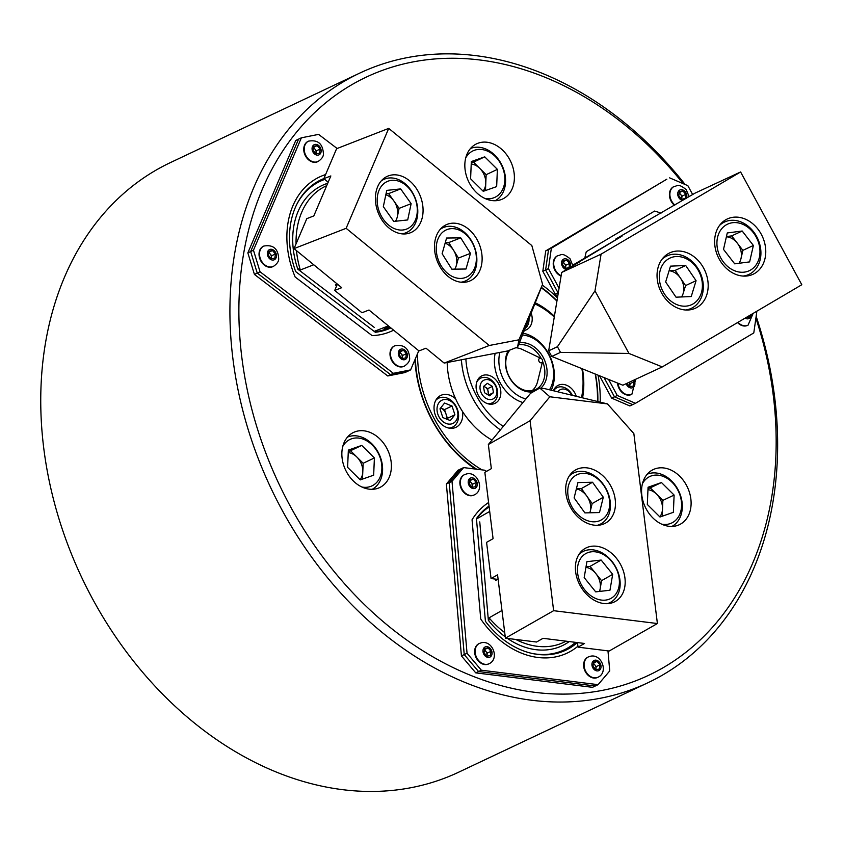 <?xml version="1.0" encoding="UTF-8"?>
<svg xmlns="http://www.w3.org/2000/svg" width="844" height="844" viewBox="0 0 844 844"><rect width="100%" height="100%" fill="white"/><g stroke="black" fill="none" stroke-linecap="round" stroke-linejoin="round"><path stroke-width="1.27" d="M514.26 174.476A30.5 23.305 64.7 0 0 476.575 143.839A30.5 23.305 64.7 0 0 464.96 168.367A30.5 23.305 64.7 0 0 502.644 198.994A30.5 23.305 64.7 0 0 514.26 174.476M690.983 500.165A30.5 23.305 64.7 0 0 653.309 469.538A30.5 23.305 64.7 0 0 641.693 494.067A30.5 23.305 64.7 0 0 679.378 524.694A30.5 23.305 64.7 0 0 690.983 500.165M475.383 469.053A114.14 87.206 -115.3 0 1 415.301 364.756A114.14 87.206 -115.3 0 1 414.963 359.692M542.27 285.114A114.14 87.206 -115.3 0 1 557.462 297.89M598.069 375.179A114.14 87.206 -115.3 0 1 599.746 387.596A114.14 87.206 -115.3 0 1 600.189 402.134M683.26 183.707A330.743 252.694 64.7 0 0 383.366 70.031A330.743 252.694 64.7 0 0 240.308 343.086A330.743 252.694 64.7 0 0 535.191 692.375A330.743 252.694 64.7 0 0 774.739 409.277A330.743 252.694 64.7 0 0 755.897 318.156M756.161 316.331A337.157 257.599 -115.3 0 1 776.185 411.682A337.157 257.599 -115.3 0 1 647.854 682.775A337.157 257.599 -115.3 0 1 231.372 344.204A337.157 257.599 -115.3 0 1 359.702 73.122A337.157 257.599 -115.3 0 1 685.138 184.509M359.702 73.122L170.53 162.533A337.157 257.599 64.7 0 0 42.2 433.626A337.157 257.599 64.7 0 0 458.682 772.186L647.854 682.775M391.268 463.05A30.5 23.305 64.7 0 0 353.583 432.413A30.5 23.305 64.7 0 0 341.978 456.942A30.5 23.305 64.7 0 0 379.652 487.579A30.5 23.305 64.7 0 0 391.268 463.05M692.28 193.835A337.157 257.599 -115.3 0 1 692.755 194.479M488.275 619.274A79.705 46.283 -82.9 0 0 488.676 618.061L489.446 618.293A77.068 57.571 60.3 0 0 504.712 632.578M515.726 639.446A77.068 57.571 60.3 0 0 537.29 646.304A77.068 57.571 60.3 0 0 565.997 641.166M488.676 618.061L501.969 610.476M489.699 511.443L476.47 518.976A80.918 61.823 64.7 0 1 489.13 506.885M495.533 579.1L495.692 580.408L498.076 579.047M417.537 353.636A110.786 84.643 64.7 0 0 418.023 365.093A110.786 84.643 64.7 0 0 481.977 469.865M597.457 401.47A110.786 84.643 64.7 0 0 597.024 387.259A110.786 84.643 64.7 0 0 595.178 374.008M595.463 374.124A112.389 85.866 -115.3 0 1 597.394 387.871A112.389 85.866 -115.3 0 1 597.847 401.565M476.681 469.211A112.389 85.866 -115.3 0 1 415.786 365.378A112.389 85.866 -115.3 0 1 415.375 358.721M455.591 398.769A17.661 13.493 64.7 0 0 440.832 395.393A17.661 13.493 64.7 0 0 434.101 409.593A17.661 13.493 64.7 0 0 455.918 427.328A17.661 13.493 64.7 0 0 462.639 413.127A17.661 13.493 64.7 0 0 462.406 411.355M556.924 301.118A110.786 84.643 64.7 0 0 541.226 287.772M541.384 287.361A112.389 85.866 -115.3 0 1 556.987 300.759M541.669 358.827A2.405 1.836 -115.3 0 1 542.544 361.57A2.405 1.836 -115.3 0 1 539.654 362.213A2.405 1.836 -115.3 0 1 538.841 359.249A2.405 1.836 -115.3 0 1 541.046 358.394A2.405 1.836 -115.3 0 1 541.669 358.827M542.544 361.57L537.649 381.382A24.086 18.399 -115.3 0 1 532.131 390.666M515.789 347.749A24.086 18.399 -115.3 0 1 522.626 349.606L541.046 358.394M447.183 362.498A75.464 57.656 64.7 0 0 447.489 368.184A75.464 57.656 64.7 0 0 491.999 440.093M533.25 391.795A25.689 19.623 -115.3 0 1 505.503 364.756A25.689 19.623 -115.3 0 1 508.278 350.682M519.366 342.833A25.689 19.623 -115.3 0 1 547.007 369.894A25.689 19.623 -115.3 0 1 540.814 388.177M509.924 350.038A24.086 18.399 64.7 0 0 505.862 365.357A24.086 18.399 64.7 0 0 535.613 389.538A24.086 18.399 64.7 0 0 544.77 370.178A24.086 18.399 64.7 0 0 542.586 361.348M541.247 358.5A24.086 18.399 64.7 0 0 518.501 344.869M465.856 358.932A72.246 55.198 64.7 0 0 466.004 360.979A72.246 55.198 64.7 0 0 503.246 426.452M581.527 397.598A72.246 55.198 64.7 0 0 582.75 375.443A72.246 55.198 64.7 0 0 581.875 368.628M582.444 368.86A75.464 57.656 -115.3 0 1 583.478 376.646A75.464 57.656 -115.3 0 1 582.582 397.851M500.397 429.902A75.464 57.656 -115.3 0 1 461.541 361.548A75.464 57.656 -115.3 0 1 461.404 359.787M576.304 396.321A15.255 11.658 64.7 0 0 558.338 385.244A15.255 11.658 64.7 0 0 553.421 390.74M500.787 391.099A15.255 11.658 64.7 0 0 481.956 375.78A15.255 11.658 64.7 0 0 476.143 388.05A15.255 11.658 64.7 0 0 494.985 403.358A15.255 11.658 64.7 0 0 500.787 391.099M524.282 330.489A15.255 11.658 64.7 0 0 526.329 329.814A15.255 11.658 64.7 0 0 532.142 317.544A15.255 11.658 64.7 0 0 531.182 313.092M522.499 334.994A33.718 25.763 -115.3 0 1 553.495 370.695A33.718 25.763 -115.3 0 1 549.486 389.791M525.918 398.948A33.718 25.763 -115.3 0 1 499.015 363.954A33.718 25.763 -115.3 0 1 499.859 352.433M523.206 333.211A36.925 28.211 -115.3 0 1 554.213 371.909A36.925 28.211 -115.3 0 1 551.237 390.213M522.942 402.556A36.925 28.211 -115.3 0 1 494.542 364.513A36.925 28.211 -115.3 0 1 495.143 353.33M554.286 317.027A72.246 55.198 64.7 0 0 534.832 303.882M535.265 302.785A75.464 57.656 -115.3 0 1 554.413 316.257M463.63 467.597L452.004 481.344L449.198 482.662L464.232 654.575L467.048 653.245L481.354 670.21L478.548 671.529L595.294 685.993L478.548 671.529L464.232 654.575L449.198 482.662L460.824 468.926L463.63 467.597L484.678 470.203A115.596 88.325 64.7 0 0 486.587 471.342M607.975 650.872L609.737 670.927L598.101 684.663L481.354 670.21M467.048 653.245L452.004 481.344M577.929 646.219A85.096 65.02 -115.3 0 1 567.231 653.066A85.096 65.02 -115.3 0 1 480.732 619L472.049 519.767A85.096 65.02 -115.3 0 1 488.592 502.507A85.096 65.02 64.7 0 0 472.049 519.767L480.732 619A85.096 65.02 64.7 0 0 567.231 653.066A85.096 65.02 64.7 0 0 577.929 646.219M446.381 483.992L449.198 482.662L460.824 468.926L458.018 470.256L446.381 483.992L461.425 655.904L475.742 672.858L592.488 687.322L598.101 684.663M479.761 521.898L488.37 620.329A76.298 58.289 64.7 0 0 505.239 636.83M507.476 638.423A76.298 58.289 64.7 0 0 517.319 644.12A76.298 58.289 64.7 0 0 569.215 641.567M489.024 506.062A81.879 62.561 64.7 0 0 476.438 518.606L485.416 621.289A81.879 62.561 64.7 0 0 565.86 650.165A81.879 62.561 64.7 0 0 577.328 642.569M461.425 655.904L464.232 654.575L478.548 671.529L475.742 672.858M575.64 571.852A30.5 22.788 60.3 0 0 615.392 601.403A30.5 22.788 60.3 0 0 624.929 577.95A30.5 22.788 60.3 0 0 585.187 548.4A30.5 22.788 60.3 0 0 575.64 571.852M565.923 493.455A30.5 22.788 60.3 0 0 605.675 523.016A30.5 22.788 60.3 0 0 615.213 499.564A30.5 22.788 60.3 0 0 575.471 470.002A30.5 22.788 60.3 0 0 565.923 493.455M607.458 403.907L633.855 433.594L657.402 623.537L553.632 610.687L505.408 638.169L497.559 574.848L491.06 578.551L486.577 542.365L493.075 538.672L484.846 472.334L491.345 468.642L488.349 444.514L530.538 393.336L539.812 388.05L549.845 396.775L607.458 403.907L545.002 388.694L539.812 388.05M505.408 638.169L536.541 642.02L543.03 638.317L584.533 643.466L578.045 647.158L609.178 651.019L657.402 623.537M577.475 642.59L578.045 647.158M497.549 579.353L491.06 578.551M488.349 444.514L530.085 420.734L549.845 396.775M530.085 420.734L553.632 610.687M326.702 185.691A77.068 57.213 68.7 0 0 301.741 212.203A77.068 57.213 68.7 0 0 296.065 243.842A77.068 57.213 68.7 0 1 301.741 212.203A77.068 57.213 68.7 0 1 326.702 185.691M374.514 331.27L388.367 325.868L374.514 331.27M296.466 250.615A77.068 57.213 68.7 0 0 300.147 269.426L299.894 270.164A79.705 42.548 -156.9 0 0 298.628 269.806A79.705 42.548 -156.9 0 1 299.894 270.164L313.746 264.763L299.894 270.164L300.147 269.426A77.068 57.213 68.7 0 1 296.466 250.615M337.431 284.154L335.374 284.956L336.619 285.968L335.374 284.956L337.431 284.154M409.351 180.658A30.5 22.651 68.7 0 0 388.156 175.963A30.5 22.651 68.7 0 0 375.411 199.11A30.5 22.651 68.7 0 0 389.126 228.112A30.5 22.651 68.7 0 0 410.321 232.807A30.5 22.651 68.7 0 0 423.066 209.66A30.5 22.651 68.7 0 0 409.351 180.658A30.5 22.651 68.7 0 0 388.156 175.963A30.5 22.651 68.7 0 0 375.411 199.11A30.5 22.651 68.7 0 0 389.126 228.112A30.5 22.651 68.7 0 0 410.321 232.807A30.5 22.651 68.7 0 0 423.066 209.66A30.5 22.651 68.7 0 0 409.351 180.658M468.409 229.019A30.5 22.651 68.7 0 0 447.214 224.325A30.5 22.651 68.7 0 0 434.47 247.471A30.5 22.651 68.7 0 0 448.185 276.473A30.5 22.651 68.7 0 0 469.38 281.168A30.5 22.651 68.7 0 0 482.124 258.021A30.5 22.651 68.7 0 0 468.409 229.019A30.5 22.651 68.7 0 0 447.214 224.325A30.5 22.651 68.7 0 0 434.47 247.471A30.5 22.651 68.7 0 0 448.185 276.473A30.5 22.651 68.7 0 0 469.38 281.168A30.5 22.651 68.7 0 0 482.124 258.021A30.5 22.651 68.7 0 0 468.409 229.019M368.997 310.012L418.972 350.935L425.988 348.192L444.166 363.078L489.256 345.491L346.135 228.302L294.028 248.621L306.805 218.649L313.82 215.906L306.805 218.649L294.028 248.621L341.736 287.688L334.72 290.42L337.378 284.175L334.72 290.42L361.981 312.744L368.997 310.012L418.972 350.935L425.988 348.192L444.166 363.078L489.256 345.491L346.135 228.302L388.725 128.383L336.608 148.702L323.843 178.675L330.848 175.942L313.82 215.906L330.848 175.942L323.843 178.675L328.168 182.23L323.843 178.675L336.608 148.702L388.725 128.383L531.836 245.572L542.576 284.344L518.933 339.815L517.572 347.053L542.576 284.344L518.933 339.815L489.256 345.491L518.933 339.815L517.572 347.053L519.704 342.063L542.576 284.344L531.836 245.572L388.725 128.383L346.135 228.302L294.028 248.621L341.736 287.688L334.72 290.42L361.981 312.744L368.997 310.012M507.55 350.967L444.166 363.078L507.55 350.967L517.572 347.053L507.55 350.967M754.736 273.393A30.5 24.381 65.1 0 0 761.794 235.276A30.5 24.381 65.1 0 0 727.349 218.944A30.5 24.381 65.1 0 0 725.671 219.83A30.5 24.381 65.1 0 0 718.603 257.947A30.5 24.381 65.1 0 0 753.048 274.279A30.5 24.381 65.1 0 0 754.736 273.393A30.5 24.381 65.1 0 0 761.794 235.276A30.5 24.381 65.1 0 0 727.349 218.944A30.5 24.381 65.1 0 0 725.671 219.83A30.5 24.381 65.1 0 0 718.603 257.947A30.5 24.381 65.1 0 0 753.048 274.279A30.5 24.381 65.1 0 0 754.736 273.393M697.155 307.311A30.5 24.381 65.1 0 0 704.212 269.194A30.5 24.381 65.1 0 0 669.767 252.862A30.5 24.381 65.1 0 0 668.079 253.749A30.5 24.381 65.1 0 0 661.021 291.866A30.5 24.381 65.1 0 0 695.467 308.197A30.5 24.381 65.1 0 0 697.155 307.311A30.5 24.381 65.1 0 0 704.212 269.194A30.5 24.381 65.1 0 0 669.767 252.862A30.5 24.381 65.1 0 0 668.079 253.749A30.5 24.381 65.1 0 0 661.021 291.866A30.5 24.381 65.1 0 0 695.467 308.197A30.5 24.381 65.1 0 0 697.155 307.311M573.276 264.858L573.593 265.427L573.276 264.858L579.406 262.009L561.682 272.443L601.086 254.149L740.61 171.965L695.087 193.107L615.867 239L616.183 239.58L615.867 239L621.996 236.151L561.682 272.443L601.086 254.149L740.61 171.965L801.8 284.734L662.276 366.918L628.959 353.446L594.988 290.842L557.43 346.726L560.49 352.37L628.959 353.446L594.988 290.842L601.086 254.149L594.988 290.842L557.43 346.726L560.49 352.37L628.959 353.446L662.276 366.918L801.8 284.734L740.61 171.965L695.087 193.107L615.867 239L621.996 236.151L573.276 264.858M548.674 350.798L551.733 356.432L560.49 352.37L551.733 356.432L622.883 385.212L662.276 366.918L622.883 385.212L551.733 356.432L548.674 350.798L561.682 272.443L548.674 350.798L557.43 346.726L548.674 350.798M551.354 248.242L548.431 268.624L545.625 269.943L558.032 292.815A115.596 88.325 -115.3 0 1 558.264 293.037A115.596 88.325 64.7 0 0 558.032 292.815L545.625 269.943L548.537 249.571L666.834 179.192L551.354 248.242L666.834 179.192L545.73 250.9L542.819 271.272L555.225 294.145A115.596 88.325 -115.3 0 1 557.694 296.497M617.27 395.488L635.49 403.295L632.673 404.624L614.464 396.817L604.04 377.595L614.464 396.817L617.27 395.488L608.556 379.42M559.066 288.215L548.431 268.624M756.182 311.605L756.699 312.544L753.787 332.926L635.49 403.295M669.651 177.873L687.86 185.68L692.66 194.531M654.585 211.063A85.096 65.02 -115.3 0 1 660.989 213.184A85.096 65.02 64.7 0 0 654.585 211.063L586.295 251.691L654.585 211.063M584.85 258.032A85.096 65.02 -115.3 0 1 586.295 251.691A85.096 65.02 64.7 0 0 584.85 258.032M555.225 294.145L558.327 292.678M611.657 398.136L629.867 405.953L632.673 404.624L614.464 396.817L611.657 398.136L599.514 375.759M545.73 250.9L548.537 249.571L545.625 269.943L542.819 271.272M387.765 375.97L390.582 374.641L407.81 371.212L390.582 374.641L257.241 273.097L250.657 251.544L298.565 139.144L250.657 251.544L253.464 250.214L301.371 137.815L295.748 140.473L247.851 252.873L254.424 274.427L387.765 375.97L404.993 372.542L410.617 369.894L393.388 373.312L260.047 271.779L257.241 273.097L390.582 374.641L393.388 373.312M418.761 350.766L410.617 369.894M301.371 137.815L318.599 134.386L337.136 148.502M253.464 250.214L260.047 271.779M295.147 277.001A85.096 65.02 -115.3 0 1 319.633 176.923A85.096 65.02 -115.3 0 1 325.594 174.56A85.096 65.02 64.7 0 0 319.633 176.923A85.096 65.02 64.7 0 0 295.147 277.001L372.12 335.617L295.147 277.001M393.61 330.162A85.096 65.02 -115.3 0 1 392.354 330.785A85.096 65.02 -115.3 0 1 372.12 335.617A85.096 65.02 64.7 0 0 392.354 330.785A85.096 65.02 64.7 0 0 393.61 330.162M327.725 183.285A76.298 58.289 64.7 0 0 294.862 221.17A76.298 58.289 64.7 0 0 297.837 269.204L374.187 327.345M323.885 178.58A81.879 62.561 64.7 0 0 321.005 179.825A81.879 62.561 64.7 0 0 295.685 271.61L375.316 332.262A81.879 62.561 64.7 0 0 390.877 327.926A81.879 62.561 64.7 0 1 390.603 328.052M247.851 252.873L250.657 251.544L257.241 273.097L254.424 274.427M599.377 591.444A16.057 11.995 60.3 0 0 600.189 588.627A16.057 11.995 60.3 0 0 599.651 580.894A16.057 11.995 60.3 0 0 595.79 573.53A16.057 11.995 60.3 0 0 585.936 567.295M578.678 578.214A25.689 19.19 60.3 0 0 605.464 600.116A25.689 19.19 60.3 0 0 618.188 573.709A25.689 19.19 60.3 0 0 591.391 551.807A25.689 19.19 60.3 0 0 578.678 578.214M578.973 554.392A28.896 21.585 -119.7 0 1 582.265 551.902A28.896 21.585 -119.7 0 1 618.8 574.479A28.896 21.585 -119.7 0 1 610.887 602.12A28.896 21.585 -119.7 0 1 607.068 603.692M586.021 566.851L590.03 566.387L601.561 580.672L599.715 591.412M612.691 574.331L609.959 590.241L595.706 591.866L584.175 577.581L586.907 561.671L601.16 560.047L612.691 574.331L601.561 580.672M590.03 566.387L601.16 560.047M589.777 512.783A16.057 11.995 60.3 0 0 590.272 511.232A16.057 11.995 60.3 0 0 586.78 496.072A16.057 11.995 60.3 0 0 580.883 490.628A16.057 11.995 60.3 0 0 576.357 488.929M583.436 518.807A25.689 19.19 60.3 0 0 609.009 509.28A25.689 19.19 60.3 0 0 593.997 476.322A25.689 19.19 60.3 0 0 568.423 485.859A25.689 19.19 60.3 0 0 583.436 518.807M569.257 475.995A28.896 21.585 -119.7 0 1 572.548 473.516A28.896 21.585 -119.7 0 1 592.804 474.729A28.896 21.585 -119.7 0 1 609.99 500.007A28.896 21.585 -119.7 0 1 601.171 523.734A28.896 21.585 -119.7 0 1 597.352 525.306M576.42 488.697L581.4 488.581L592.171 503.562L589.882 512.783M592.53 482.24L603.302 497.221L599.493 512.551L584.903 512.899L574.12 497.918L577.94 482.578L592.53 482.24L581.4 488.581M592.171 503.562L603.302 497.221M571.873 395.245A10.434 7.976 64.7 0 0 571.135 393.969A10.434 7.976 64.7 0 0 557.842 391.816M553.611 390.793A13.652 10.423 -115.3 0 1 557.156 387.586A13.652 10.423 -115.3 0 1 571.198 393.293A13.652 10.423 -115.3 0 1 572.359 395.361M564.995 393.568L563.307 393.156M360.082 479.708A16.057 12.27 64.7 0 0 362.793 471.88A16.057 12.27 64.7 0 0 361.369 463.894A16.057 12.27 64.7 0 0 356.833 456.994A16.057 12.27 64.7 0 0 348.245 452.595M361.897 487.009A25.689 19.623 64.7 0 0 379.568 456.129A25.689 19.623 64.7 0 0 361.327 438.574A25.689 19.623 64.7 0 0 342.748 446.497M347.496 437.087A28.896 22.081 -115.3 0 1 380.011 456.203A28.896 22.081 -115.3 0 1 372.183 489.309M348.287 451.508L350.503 450.728L363.163 463.261L362.477 479.107M374.398 457.944L373.66 475.183L360.261 479.888L347.612 467.354L348.35 450.116L361.738 445.41L374.398 457.944L363.163 463.261M350.503 450.728L361.738 445.41M593.321 663.732A4.009 3.07 -115.3 0 1 594.788 664.861A4.009 3.07 -115.3 0 1 595.78 666.686A4.009 3.07 -115.3 0 1 595.959 668.67L595.822 669.609M597.774 677.342A11.236 8.588 -115.3 0 1 597.541 677.458A11.236 8.588 -115.3 0 1 596.022 677.964A11.236 8.588 -115.3 0 1 584.565 670.009A11.236 8.588 -115.3 0 1 587.93 657.138A11.236 8.588 -115.3 0 1 588.173 657.033M593.395 663.215L596.244 666.591L595.959 668.67A4.009 3.07 -115.3 0 1 595.737 669.503M600 664.819L599.409 668.986L595.896 669.693L592.973 666.243L593.554 662.076L597.067 661.358L600 664.819L596.244 666.591M593.406 663.089L597.067 661.358M484.361 650.228A4.009 3.07 -115.3 0 1 485.817 651.368A4.009 3.07 -115.3 0 1 486.819 653.182A4.009 3.07 -115.3 0 1 486.999 655.176L486.861 656.115M488.813 663.848A11.236 8.588 -115.3 0 1 488.581 663.964A11.236 8.588 -115.3 0 1 487.062 664.471A11.236 8.588 -115.3 0 1 475.594 656.516A11.236 8.588 -115.3 0 1 478.97 643.645A11.236 8.588 -115.3 0 1 479.202 643.539M484.435 649.722L487.283 653.087L486.999 655.176A4.009 3.07 -115.3 0 1 486.777 656.01M491.029 651.325L490.448 655.482L486.935 656.199L484.002 652.75L484.593 648.582L488.106 647.865L491.029 651.325L487.283 653.087M484.445 649.595L488.106 647.865M469.591 481.386A4.009 3.07 -115.3 0 1 471.047 482.525A4.009 3.07 -115.3 0 1 472.049 484.351A4.009 3.07 -115.3 0 1 472.218 486.334L472.091 487.273M474.033 495.006A11.236 8.588 -115.3 0 1 473.8 495.122A11.236 8.588 -115.3 0 1 472.281 495.628A11.236 8.588 -115.3 0 1 460.824 487.674A11.236 8.588 -115.3 0 1 464.2 474.803A11.236 8.588 -115.3 0 1 464.432 474.697M469.654 480.88L472.513 484.256L472.218 486.334A4.009 3.07 -115.3 0 1 472.007 487.167M476.259 482.483L475.678 486.64L472.165 487.357L469.232 483.907L469.823 479.74L473.336 479.023L476.259 482.483L472.513 484.256M469.675 480.753L473.336 479.023M674.43 205.271A11.236 8.588 -115.3 0 1 672.805 203.647A11.236 8.588 -115.3 0 1 673.734 186.661A11.236 8.588 -115.3 0 1 673.966 186.556M679.125 193.244A4.009 3.07 -115.3 0 1 680.581 194.384L682.047 196.114L681.752 198.192A4.009 3.07 64.7 0 0 680.581 194.384L679.188 192.738M681.541 199.026A4.009 3.07 -115.3 0 0 681.752 198.192L681.625 199.131M679.357 191.599L682.859 190.881L685.792 194.342L685.212 198.498L681.699 199.216L678.766 195.766L679.357 191.599M679.209 192.611L682.859 190.881M682.047 196.114L685.792 194.342M268.74 252.873A4.009 3.07 -115.3 0 1 270.207 254.002A4.009 3.07 -115.3 0 1 271.378 257.81A4.009 3.07 -115.3 0 1 271.156 258.644M273.192 266.493A11.236 8.588 -115.3 0 1 272.96 266.609A11.236 8.588 -115.3 0 1 263.106 264.024A11.236 8.588 -115.3 0 1 259.14 252.609A11.236 8.588 -115.3 0 1 263.36 246.279A11.236 8.588 -115.3 0 1 263.592 246.174M268.814 252.367L271.673 255.732L271.251 258.749M271.325 258.834L268.392 255.384L268.972 251.217L272.485 250.51L275.418 253.96L274.838 258.127L271.325 258.834M268.835 252.24L272.485 250.51M271.673 255.732L275.418 253.96M561.081 276.093A11.236 8.588 -115.3 0 1 556.618 272.76A11.236 8.588 -115.3 0 1 557.546 255.774A11.236 8.588 -115.3 0 1 557.779 255.669M562.937 262.368A4.009 3.07 -115.3 0 1 564.393 263.497L565.86 265.227L565.564 267.305A4.009 3.07 64.7 0 0 564.393 263.497L563.001 261.862M565.353 268.139A4.009 3.07 -115.3 0 0 565.564 267.305L565.438 268.244M563.17 260.712L566.683 260.005L569.605 263.455L569.025 267.622L565.512 268.329L562.579 264.879L563.17 260.712M563.022 261.724L566.683 260.005M565.86 265.227L569.605 263.455M399.697 352.602A4.009 3.07 -115.3 0 1 401.164 353.731A4.009 3.07 -115.3 0 1 402.335 357.539A4.009 3.07 -115.3 0 1 402.113 358.373M404.149 366.212A11.236 8.588 -115.3 0 1 403.917 366.328A11.236 8.588 -115.3 0 1 394.064 363.743A11.236 8.588 -115.3 0 1 390.097 352.328A11.236 8.588 -115.3 0 1 394.317 346.008A11.236 8.588 -115.3 0 1 394.549 345.903M399.771 352.096L402.63 355.461L402.208 358.478M402.282 358.563L399.349 355.113L399.929 350.946L403.443 350.239L406.375 353.689L405.795 357.856L402.282 358.563M399.792 351.959L403.443 350.239M402.63 355.461L406.375 353.689M747.816 325.278A11.236 8.588 -115.3 0 1 747.584 325.394A11.236 8.588 -115.3 0 1 737.529 322.587M749.662 315.445L749.461 316.911L745.969 317.618M313.451 147.964A4.009 3.07 -115.3 0 1 314.917 149.093A4.009 3.07 -115.3 0 1 316.089 152.901A4.009 3.07 -115.3 0 1 315.878 153.735M317.903 161.573A11.236 8.588 -115.3 0 1 317.671 161.689A11.236 8.588 -115.3 0 1 307.817 159.105A11.236 8.588 -115.3 0 1 303.851 147.7A11.236 8.588 -115.3 0 1 308.071 141.37A11.236 8.588 -115.3 0 1 308.303 141.264M313.525 147.457L316.384 150.823L315.962 153.84M316.036 153.924L313.103 150.475L313.683 146.307L317.196 145.601L320.129 149.05L319.549 153.218L316.036 153.924M313.546 147.32L317.196 145.601M316.384 150.823L320.129 149.05M631.629 394.391A11.236 8.588 -115.3 0 1 631.396 394.507A11.236 8.588 -115.3 0 1 620.867 391.173A11.236 8.588 -115.3 0 1 617.502 383.039M629.033 382.353L630.109 383.63L629.824 385.719A4.009 3.07 64.7 0 0 629.002 382.374M629.603 386.552A4.009 3.07 -115.3 0 0 629.824 385.719L629.687 386.647M632.789 380.612L633.855 381.857L633.274 386.024L629.761 386.742L626.892 383.355M630.109 383.63L633.855 381.857M753.945 267.464A25.689 20.53 65.1 0 0 753.397 232.733A25.689 20.53 65.1 0 0 722.949 227.384A25.689 20.53 65.1 0 0 723.498 262.115A25.689 20.53 65.1 0 0 753.945 267.464A25.689 20.53 65.1 0 0 753.397 232.733A25.689 20.53 65.1 0 0 722.949 227.384A25.689 20.53 65.1 0 0 723.498 262.115A25.689 20.53 65.1 0 0 753.945 267.464M719.531 225.422A28.896 23.094 -114.9 0 1 724.521 222.025A28.896 23.094 -114.9 0 1 755.76 234.98A28.896 23.094 -114.9 0 1 754.135 270.787A28.896 23.094 -114.9 0 1 748.871 274.448A28.896 23.094 -114.9 0 1 743.058 276.072A28.896 23.094 -114.9 0 0 748.871 274.448A28.896 23.094 -114.9 0 0 754.135 270.787A28.896 23.094 -114.9 0 0 755.76 234.98A28.896 23.094 -114.9 0 0 724.521 222.025A28.896 23.094 -114.9 0 0 719.531 225.422M741 258.559A16.057 12.829 65.1 0 0 737.287 243.125L742.878 250.351L741 258.559A16.057 12.829 65.1 0 0 737.287 243.125A16.057 12.829 65.1 0 0 726.389 236.795A16.057 12.829 65.1 0 1 737.287 243.125L742.878 250.351L753.386 245.477L749.63 261.893L734.702 263.845L723.508 249.381L727.264 232.965L742.192 231.013L753.386 245.477L749.63 261.893L734.702 263.845L723.508 249.381L727.264 232.965L742.192 231.013L753.386 245.477L742.878 250.351L741 258.559A16.057 12.829 65.1 0 1 738.943 263.286A16.057 12.829 65.1 0 0 741 258.559M731.695 235.887L737.287 243.125L731.695 235.887L742.192 231.013L731.695 235.887L726.431 236.573L731.695 235.887M393.874 200.977A16.057 11.921 68.7 0 0 388.177 195.776A16.057 11.921 68.7 0 0 385.835 194.774A16.057 11.921 68.7 0 1 388.177 195.776A16.057 11.921 68.7 0 1 393.874 200.977L399.106 208.373L397.387 216.497A16.057 11.921 68.7 0 0 393.874 200.977L399.106 208.373L411.133 203.678L407.705 219.946L393.8 221.423L383.324 206.653L386.763 190.385L400.657 188.908L411.133 203.678L407.705 219.946L393.8 221.423L383.324 206.653L386.763 190.385L400.657 188.908L411.133 203.678L399.106 208.373L397.387 216.497A16.057 11.921 68.7 0 0 393.874 200.977L388.63 193.593L400.657 188.908L388.63 193.593L393.874 200.977M395.414 221.255A16.057 11.921 68.7 0 0 397.387 216.497A16.057 11.921 68.7 0 1 395.414 221.255M401.987 182.631A25.689 19.074 68.7 0 0 377.732 194.531A25.689 19.074 68.7 0 0 392.481 227.701A25.689 19.074 68.7 0 0 416.725 215.8A25.689 19.074 68.7 0 0 401.987 182.631A25.689 19.074 68.7 0 0 377.732 194.531A25.689 19.074 68.7 0 0 392.481 227.701A25.689 19.074 68.7 0 0 416.725 215.8A25.689 19.074 68.7 0 0 401.987 182.631M381.214 180.922A28.896 21.459 -111.3 0 1 384.727 179.023A28.896 21.459 -111.3 0 1 400.573 180.595A28.896 21.459 -111.3 0 1 417.632 208.173A28.896 21.459 -111.3 0 1 405.721 232.87A28.896 21.459 -111.3 0 1 401.86 233.851A28.896 21.459 -111.3 0 0 405.721 232.87A28.896 21.459 -111.3 0 0 417.632 208.173A28.896 21.459 -111.3 0 0 400.573 180.595A28.896 21.459 -111.3 0 0 384.727 179.023A28.896 21.459 -111.3 0 0 381.214 180.922M386.024 193.867L388.63 193.593L386.024 193.867M683.144 293.501A16.057 12.829 65.1 0 0 683.534 285.662A16.057 12.829 65.1 0 0 680.38 277.982A16.057 12.829 65.1 0 0 669.092 270.734A16.057 12.829 65.1 0 1 680.38 277.982L685.571 285.578L696.078 280.704L691.236 296.55L676.023 297.183L665.652 281.98L670.495 266.145L685.708 265.501L696.078 280.704L691.236 296.55L676.023 297.183L665.652 281.98L670.495 266.145L685.708 265.501L696.078 280.704L685.571 285.578L683.144 293.501A16.057 12.829 65.1 0 0 683.534 285.662A16.057 12.829 65.1 0 0 680.38 277.982L685.571 285.578L683.144 293.501A16.057 12.829 65.1 0 1 681.53 296.951A16.057 12.829 65.1 0 0 683.144 293.501M701.944 280.461A25.689 20.53 65.1 0 0 676.445 256.513A25.689 20.53 65.1 0 0 659.786 282.234A25.689 20.53 65.1 0 0 685.286 306.182A25.689 20.53 65.1 0 0 701.944 280.461A25.689 20.53 65.1 0 0 676.445 256.513A25.689 20.53 65.1 0 0 659.786 282.234A25.689 20.53 65.1 0 0 685.286 306.182A25.689 20.53 65.1 0 0 701.944 280.461M661.949 259.34A28.896 23.094 -114.9 0 1 666.939 255.943A28.896 23.094 -114.9 0 1 702.82 281.157A28.896 23.094 -114.9 0 1 691.289 308.366A28.896 23.094 -114.9 0 1 685.476 309.991A28.896 23.094 -114.9 0 0 691.289 308.366A28.896 23.094 -114.9 0 0 702.82 281.157A28.896 23.094 -114.9 0 0 666.939 255.943A28.896 23.094 -114.9 0 0 661.949 259.34M675.2 270.375L680.38 277.982L675.2 270.375L685.708 265.501L675.2 270.375L669.123 270.639L675.2 270.375M453.576 250.309A16.057 11.921 68.7 0 0 445.115 243.209A16.057 11.921 68.7 0 1 453.576 250.309L458.429 258.053L456.203 265.881A16.057 11.921 68.7 0 0 453.576 250.309L458.429 258.053L470.456 253.358L466.004 269.014L451.846 269.183L442.129 253.696L446.582 238.04L460.74 237.871L470.456 253.358L466.004 269.014L451.846 269.183L442.129 253.696L446.582 238.04L460.74 237.871L470.456 253.358L458.429 258.053L456.203 265.881A16.057 11.921 68.7 0 0 453.576 250.309L448.723 242.566L460.74 237.871L448.723 242.566L453.576 250.309M454.789 269.152A16.057 11.921 68.7 0 0 456.203 265.881A16.057 11.921 68.7 0 1 454.789 269.152M442.836 232.068A25.689 19.074 68.7 0 0 441.401 266.187A25.689 19.074 68.7 0 0 469.749 274.986A25.689 19.074 68.7 0 0 471.184 240.867A25.689 19.074 68.7 0 0 442.836 232.068A25.689 19.074 68.7 0 0 441.401 266.187A25.689 19.074 68.7 0 0 469.749 274.986A25.689 19.074 68.7 0 0 471.184 240.867A25.689 19.074 68.7 0 0 442.836 232.068M469.433 278.457A28.896 21.459 -111.3 0 1 464.791 281.231A28.896 21.459 -111.3 0 1 460.919 282.212A28.896 21.459 -111.3 0 0 464.791 281.231A28.896 21.459 -111.3 0 0 469.433 278.457A28.896 21.459 -111.3 0 0 472.809 243.209A28.896 21.459 -111.3 0 0 443.786 227.384A28.896 21.459 -111.3 0 1 472.809 243.209A28.896 21.459 -111.3 0 1 469.433 278.457M445.284 242.608L448.723 242.566L445.284 242.608M440.283 229.283A28.896 21.459 -111.3 0 1 443.786 227.384A28.896 21.459 -111.3 0 0 440.283 229.283M659.808 516.834A16.057 12.27 64.7 0 0 660.441 515.937A16.057 12.27 64.7 0 0 662.508 508.995A16.057 12.27 64.7 0 0 656.548 494.109L662.878 500.376L662.202 516.233M661.612 524.135A25.689 19.623 64.7 0 0 678.259 517.14A25.689 19.623 64.7 0 0 672.024 482.219A25.689 19.623 64.7 0 0 643.181 482.409A25.689 19.623 64.7 0 0 642.463 483.623M647.211 474.212A28.896 22.081 -115.3 0 1 675.886 486.112A28.896 22.081 -115.3 0 1 678.576 520.199A28.896 22.081 -115.3 0 1 671.898 526.434M648.002 488.623L650.218 487.843L656.548 494.109A16.057 12.27 64.7 0 0 647.96 489.71M648.065 487.241L661.464 482.536L674.113 495.069L673.375 512.308L659.987 517.013L647.327 504.48L648.065 487.241M650.218 487.843L661.464 482.536M662.878 500.376L674.113 495.069M483.074 191.134A16.057 12.27 64.7 0 0 485.775 183.306A16.057 12.27 64.7 0 0 479.825 168.42A16.057 12.27 64.7 0 0 473.389 164.453A16.057 12.27 64.7 0 0 471.226 164.021M484.878 198.435A25.689 19.623 64.7 0 0 504.86 179.234A25.689 19.623 64.7 0 0 485.015 150.19A25.689 19.623 64.7 0 0 465.73 157.923M470.488 148.512A28.896 22.081 -115.3 0 1 483.264 148.09A28.896 22.081 -115.3 0 1 504.744 173.22A28.896 22.081 -115.3 0 1 495.164 200.735M471.279 162.924L473.495 162.153L486.144 174.687L485.469 190.533M483.253 191.314L470.593 178.78L471.332 161.542L484.73 156.836L497.39 169.37L496.652 186.608L483.253 191.314M473.495 162.153L484.73 156.836M486.144 174.687L497.39 169.37M446.75 419.151L447.404 418.318L444.545 409.562L440.631 408A8.029 6.13 -115.3 0 1 440.811 408.074A8.029 6.13 -115.3 0 1 445.98 413.94A8.029 6.13 -115.3 0 1 446.223 418.94M443.469 399.666A12.839 9.812 64.7 0 0 437.793 414.056A12.839 9.812 64.7 0 0 451.413 423.941A12.839 9.812 64.7 0 0 457.089 409.551A12.839 9.812 64.7 0 0 443.469 399.666M435.799 400.299A16.057 12.27 -115.3 0 1 438.701 398.178A16.057 12.27 -115.3 0 1 440.6 397.513A16.057 12.27 -115.3 0 1 457.174 408.654A16.057 12.27 -115.3 0 1 452.426 427.212A16.057 12.27 -115.3 0 1 450.527 427.866A16.057 12.27 -115.3 0 1 448.945 428.098M454.905 414.784L452.036 406.017L444.566 403.042L439.977 408.834L442.847 417.59L450.306 420.565L454.905 414.784L447.404 418.318M444.545 409.562L452.036 406.017M528.998 318.61A13.652 10.423 -115.3 0 1 528.492 323.4A13.652 10.423 -115.3 0 1 525.095 328.464M483.506 386.447A5.623 4.294 -115.3 0 1 485.184 387.09A5.623 4.294 -115.3 0 1 488.243 391.753A5.623 4.294 -115.3 0 1 488.001 394.834M486.671 379.536A10.434 7.976 64.7 0 0 480.183 389.633A10.434 7.976 64.7 0 0 490.258 399.602A10.434 7.976 64.7 0 0 496.757 389.517A10.434 7.976 64.7 0 0 486.671 379.536M476.67 382.332A13.652 10.423 -115.3 0 1 480.763 378.123A13.652 10.423 -115.3 0 1 484.256 377.342A13.652 10.423 -115.3 0 1 496.873 388.156A13.652 10.423 -115.3 0 1 492.432 402.799A13.652 10.423 -115.3 0 1 488.94 403.58A13.652 10.423 -115.3 0 1 486.577 403.295M488.486 395.129L487.695 388.641L483.77 386.225M489.583 395.815L493.487 392.66L492.368 386.425L487.357 383.334L483.454 386.489L484.561 392.724L489.583 395.815M487.695 388.641L492.368 386.425M488.803 394.876L493.487 392.66M489.446 618.293A80.496 46.747 97.1 0 1 488.655 620.688M531.646 653.34A80.918 61.823 64.7 0 0 575.534 642.347M565.48 650.334A81.879 62.561 64.7 0 0 577.011 642.527M297.679 268.74A80.496 42.97 23.1 0 1 300.147 269.426A80.496 42.97 23.1 0 0 297.679 268.74M374.768 331.84A80.918 61.823 64.7 0 0 390.044 327.25M324.74 179.413A80.918 61.823 64.7 0 0 296.835 204.248M323.853 178.654A81.879 62.561 64.7 0 0 320.625 180.004M598.122 670.864A5.623 4.294 -115.3 0 1 592.224 666.391A5.623 4.294 -115.3 0 1 594.841 660.198A5.623 4.294 -115.3 0 1 600.738 664.661A5.623 4.294 -115.3 0 1 598.122 670.864M588.405 656.917L590.441 656.242C601.656 653.551 608.735 672.499 598.006 677.236A11.236 8.588 -115.3 0 1 596.486 677.743A11.236 8.588 -115.3 0 1 585.029 669.788A11.236 8.588 -115.3 0 1 588.405 656.917L587.93 657.138M489.161 657.36A5.623 4.294 -115.3 0 1 483.264 652.897A5.623 4.294 -115.3 0 1 485.88 646.704A5.623 4.294 -115.3 0 1 491.778 651.167A5.623 4.294 -115.3 0 1 489.161 657.36M479.434 643.423L481.481 642.738C492.696 640.058 499.775 658.995 489.045 663.743A11.236 8.588 -115.3 0 1 487.526 664.249A11.236 8.588 -115.3 0 1 476.069 656.294A11.236 8.588 -115.3 0 1 479.434 643.423L478.97 643.645M474.391 488.528A5.623 4.294 -115.3 0 1 468.494 484.055A5.623 4.294 -115.3 0 1 471.11 477.862A5.623 4.294 -115.3 0 1 477.008 482.325A5.623 4.294 -115.3 0 1 474.391 488.528M464.664 474.581L466.711 473.906C477.926 471.216 485.005 490.164 474.275 494.901A11.236 8.588 -115.3 0 1 472.756 495.407A11.236 8.588 -115.3 0 1 461.299 487.452A11.236 8.588 -115.3 0 1 464.664 474.581L464.2 474.803M682.68 200.408A5.623 4.294 -115.3 0 1 679.409 198.467A5.623 4.294 -115.3 0 1 678.734 190.86A5.623 4.294 -115.3 0 1 685.149 191.641A5.623 4.294 -115.3 0 1 686.467 198.182M674.862 205.018A11.236 8.588 -115.3 0 1 673.269 203.425A11.236 8.588 -115.3 0 1 674.198 186.44L673.734 186.661M267.39 252.757A5.623 4.294 -115.3 0 1 272.612 249.624A5.623 4.294 -115.3 0 1 276.41 256.597A5.623 4.294 -115.3 0 1 271.198 259.72A5.623 4.294 -115.3 0 1 267.39 252.757M263.824 246.058C273.256 244.443 278.214 248.727 278.699 258.918C278.763 261.44 277.001 263.919 273.424 266.387A11.236 8.588 -115.3 0 1 263.581 263.803A11.236 8.588 -115.3 0 1 259.604 252.388A11.236 8.588 -115.3 0 1 263.824 246.058L263.36 246.279M566.609 269.542A5.623 4.294 -115.3 0 1 563.222 267.58A5.623 4.294 -115.3 0 1 562.547 259.984A5.623 4.294 -115.3 0 1 568.961 260.754A5.623 4.294 -115.3 0 1 570.227 267.411M561.144 275.703A11.236 8.588 -115.3 0 1 557.082 272.538A11.236 8.588 -115.3 0 1 558.011 255.553L557.546 255.774M398.357 352.476A5.623 4.294 -115.3 0 1 403.569 349.353A5.623 4.294 -115.3 0 1 407.367 356.316A5.623 4.294 -115.3 0 1 402.155 359.449A5.623 4.294 -115.3 0 1 398.357 352.476M394.781 345.787C404.213 344.173 409.171 348.456 409.656 358.647C409.72 361.158 407.958 363.648 404.392 366.106A11.236 8.588 -115.3 0 1 394.538 363.521A11.236 8.588 -115.3 0 1 390.561 352.106A11.236 8.588 -115.3 0 1 394.781 345.787L394.317 346.008M751.097 314.601A5.623 4.294 -115.3 0 1 745.104 318.135M753.122 313.409L748.058 325.172A11.236 8.588 -115.3 0 1 737.962 322.334M312.111 147.848A5.623 4.294 -115.3 0 1 317.323 144.714A5.623 4.294 -115.3 0 1 321.121 151.677A5.623 4.294 -115.3 0 1 315.909 154.811A5.623 4.294 -115.3 0 1 312.111 147.848M308.535 141.148C317.966 139.534 322.925 143.818 323.41 154.009C323.474 156.52 321.712 159.01 318.146 161.468A11.236 8.588 -115.3 0 1 308.292 158.883A11.236 8.588 -115.3 0 1 304.325 147.478A11.236 8.588 -115.3 0 1 308.535 141.148L308.071 141.37M633.886 380.106A5.623 4.294 -115.3 0 1 633.58 387.09A5.623 4.294 -115.3 0 1 627.482 385.982A5.623 4.294 -115.3 0 1 626.164 383.682M635.711 379.251L631.871 394.285A11.236 8.588 -115.3 0 1 621.332 390.951A11.236 8.588 -115.3 0 1 618.008 383.239M384.252 328.643L389.337 326.66L384.252 328.643M608.25 603.618L610.887 602.12M579.638 553.4L582.265 551.902M598.533 525.232L601.171 523.734M569.922 475.014L572.548 473.516M554.318 388.915L557.156 387.586M689.137 196.61L686.151 189.552C677.331 182.684 677.648 186.292 674.198 186.44M572.96 265.807L569.964 258.665C561.144 251.797 561.46 255.405 558.011 255.553M720.945 223.692L724.521 222.025L720.945 223.692M745.294 276.115L748.871 274.448L745.294 276.115M381.984 180.088L384.727 179.023L381.984 180.088M402.978 233.946L405.721 232.87L402.978 233.946M663.363 257.61L666.939 255.943L663.363 257.61M687.712 310.033L691.289 308.366L687.712 310.033M462.048 282.307L464.791 281.231L462.048 282.307M441.043 228.46L443.786 227.384L441.043 228.46M436.432 399.254L438.701 398.178M450.158 428.277L452.426 427.212M477.936 379.462L480.763 378.123M489.594 404.139L492.432 402.799"/></g></svg>
